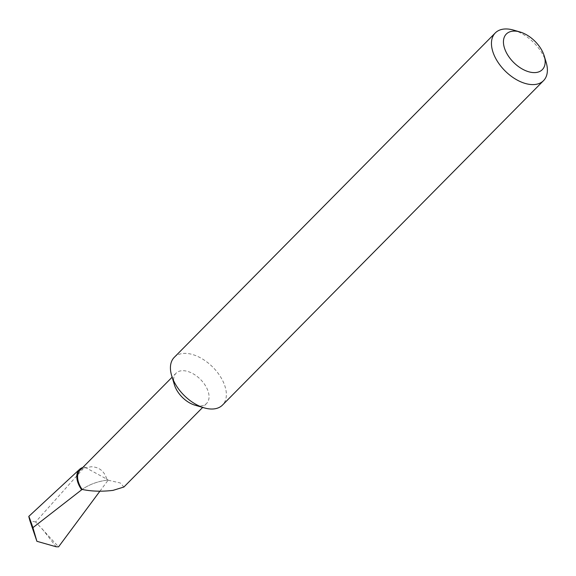 <?xml version="1.0" encoding="UTF-8"?>
<svg xmlns="http://www.w3.org/2000/svg" width="576" height="576" viewBox="0 0 576 576"><rect width="100%" height="100%" fill="white"/><g stroke="black" fill="none" stroke-linecap="round" stroke-linejoin="round"><path stroke-width="0.43" stroke-dasharray="2.88 2.16" d="M174.413 384.782A21.485 12.751 -135.3 0 1 176.069 373.198A21.485 12.751 -135.3 0 1 185.846 370.987A21.485 12.751 -135.3 0 1 205.142 385.193A21.485 12.751 -135.3 0 1 206.618 403.43A21.485 12.751 -135.3 0 1 196.841 405.641A21.485 12.751 -135.3 0 1 195.055 405.209M80.028 470.254A21.485 12.751 -135.3 0 1 86.083 467.77L91.066 466.769C98.964 466.884 104.227 471.002 106.848 479.146L84.658 467.071L35.633 521.964L58.572 546.826M174.276 357.329A33.926 20.131 -135.3 0 1 189.713 353.837A33.926 20.131 -135.3 0 1 224.978 386.294A33.926 20.131 -135.3 0 1 222.509 405.065M513.569 30.11A33.926 20.131 -135.3 0 1 546.012 61.877A33.926 20.131 -135.3 0 1 546.156 62.359M99.9 491.198L108.252 479.995L106.848 479.146A21.485 12.751 -135.3 0 1 107.582 480.074L108.252 479.995M107.582 480.074C97.747 481.334 89.266 484.452 82.123 489.427C89.28 484.438 97.762 481.32 107.582 480.074L120.254 482.962L123.905 487.015M35.633 521.964L29.952 520.834M42.199 528.833L56.16 546.775M82.75 467.503A22.457 13.327 -135.3 0 1 84.658 467.071M176.069 373.198L172.123 377.186M206.618 403.43L202.673 407.419"/><path stroke-width="0.86" d="M544.248 56.009L546.156 62.359A33.926 20.131 -135.3 0 1 543.535 80.647L222.509 405.065A33.926 20.131 -135.3 0 1 207.065 408.557A33.926 20.131 -135.3 0 1 204.242 407.873L195.055 405.209A21.485 12.751 -135.3 0 1 174.413 384.782L171.655 375.624A33.926 20.131 -135.3 0 1 174.276 357.329L495.302 32.918A33.926 20.131 -135.3 0 1 513.569 30.11L519.934 31.954A25.308 15.019 44.7 0 0 504.468 48.053A25.308 15.019 44.7 0 0 530.604 72.23A25.308 15.019 44.7 0 0 544.248 56.009A25.308 15.019 44.7 0 0 544.133 55.656A25.308 15.019 44.7 0 0 519.934 31.954M202.673 407.419L123.905 487.015L112.982 490.385C101.635 491.71 91.346 491.386 82.123 489.427A21.485 12.751 -135.3 0 1 80.028 470.254L172.123 377.186M204.242 407.873A33.926 20.131 -135.3 0 1 171.799 376.099A33.926 20.131 -135.3 0 1 171.655 375.624M543.535 80.647A33.926 20.131 -135.3 0 1 516.413 79.632A33.926 20.131 -135.3 0 1 492.833 51.689A33.926 20.131 -135.3 0 1 495.302 32.918M82.123 489.427L32.918 527.652L36.893 541.296L56.16 546.775L58.572 546.826L99.9 491.198M36.893 541.296L29.952 520.834C27.835 513.439 28.822 515.714 32.918 527.652M81.641 489.766A22.457 13.327 -135.3 0 1 79.582 469.332L28.8 516.384L29.952 520.834M79.582 469.332A22.457 13.327 -135.3 0 1 82.75 467.503"/></g></svg>
